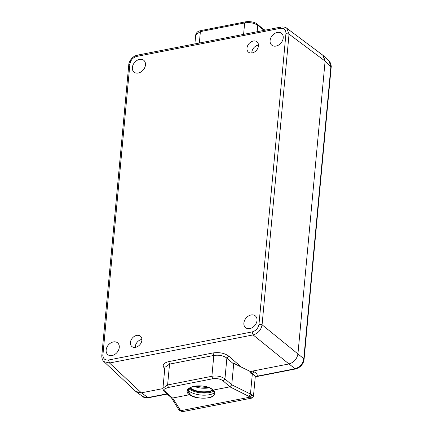 <?xml version="1.0" encoding="UTF-8"?>
<svg xmlns="http://www.w3.org/2000/svg" width="433" height="433" viewBox="0 0 433 433"><rect width="100%" height="100%" fill="white"/><g stroke="black" fill="none" stroke-linecap="round" stroke-linejoin="round"><path stroke-width="0.65" d="M179.884 409.786L178.401 409.082L179.706 410.489L180.74 410.695L172.626 398.035L189.297 394.772L189.643 394.246L188.534 390.745L189.643 394.246L189.297 394.772L193.031 396.688L197.892 398.003L208.208 398.019C211.412 397.353 213.496 396.271 214.459 394.761C215.997 393.803 213.702 390.328 213.22 390.09L229.891 386.831L250.296 397.088L180.74 410.695L184.225 411.328L251.898 398.084L250.296 397.088L252.093 395.064L253.44 396.374L255.226 377.148M213.312 390.312L208.868 391.903C203.315 393.261 193.432 391.459 190.244 388.504L190.087 388.179M190.244 387.99L190.601 388.098A0.384 0.281 128.3 0 1 190.244 388.504L188.934 388.764A15.312 6.896 -174.7 0 0 209.648 392.558A15.312 6.896 -174.7 0 0 214.037 391.096M187.846 390.106A15.312 6.896 -174.7 0 0 188.534 390.745L188.723 388.726L188.534 390.745A15.312 6.896 -174.7 0 0 209.453 394.701A15.312 6.896 -174.7 0 0 214.784 392.671M188.766 388.26L188.934 388.764M101.815 355.542L101.815 355.531C101.712 360.056 103.877 361.609 103.915 361.62L135.8 391.464L141.374 392.828L162.938 388.612L141.374 392.828L136.335 391.908L142.933 396.644C143.22 397.407 145.087 397.765 148.546 397.727L142.933 396.639M322.693 55.105L323.337 55.64L325.102 61.107L297.942 353.842C296.946 359.071 293.953 362.443 288.963 363.947L252.488 371.086L253.781 371.698C256.542 373.062 257.651 374.561 257.11 376.19L255.789 376.748L295.409 368.992C298.846 368.012 301.276 366.188 302.694 363.514C303.333 362.589 303.793 361.176 304.074 359.271L303.798 358.708C302.856 363.985 299.858 367.352 294.813 368.813L257.11 376.19C255.979 376.147 255.313 376.629 255.107 377.641C255.567 376.342 254.642 375.108 252.325 373.95L250.463 394.025L252.093 395.064M323.337 55.64L329.14 61.275L330.882 66.725L303.798 358.708L262.079 324.788L258.983 324.23C258.252 328.23 255.973 330.79 252.152 331.911L108.559 360.012C104.813 360.37 102.935 358.621 102.93 354.768L129.895 64.106C130.625 60.106 132.904 57.546 136.725 56.42L280.313 28.324C284.064 27.966 285.942 29.715 285.948 33.568L258.983 324.23M136.335 391.908L135.697 391.362M252.488 371.086L251.189 371.871L251.47 372.256L251.059 372.034L250.615 373.138L250.745 371.747L233.836 363.401M233.739 363.352L231.752 384.796L233.679 364.018L234.074 362.968L236.142 364.537M172.626 398.035L171.479 397.803L164.659 391.876C163.717 391.34 163.149 390.117 162.949 388.195L167.614 384.953L168.41 387.454L212.684 378.788L211.883 376.288C216.803 375.449 221.155 376.315 224.944 378.88L231.752 384.796L229.891 386.831M162.949 388.222L164.881 367.384L169.547 364.115L213.815 355.45C219.087 354.73 223.439 355.612 226.876 358.102L224.949 378.88L223.13 380.888L229.955 386.815L213.22 390.09L212.96 389.684L213.22 390.09C204.852 381.917 179.235 386.929 189.297 394.772L172.561 398.046L165.742 392.119L164.659 391.876M251.178 372.012L251.47 372.256M194.255 386.252L208.993 387.703M112.071 355.542A7.659 5.726 -50.1 0 0 118.582 350.021A7.659 5.726 -50.1 0 0 117.619 342.86A7.659 5.726 -50.1 0 0 113.338 341.929A7.659 5.726 -50.1 0 0 106.827 347.45A7.659 5.726 -50.1 0 0 107.79 354.611A7.659 5.726 -50.1 0 0 112.071 355.542M138.279 73.031A7.659 5.726 -50.1 0 0 144.79 67.505A7.659 5.726 -50.1 0 0 143.826 60.349A7.659 5.726 -50.1 0 0 139.545 59.418A7.659 5.726 -50.1 0 0 133.034 64.939A7.659 5.726 -50.1 0 0 133.997 72.094A7.659 5.726 -50.1 0 0 138.279 73.031M249.814 328.587A7.659 5.726 -50.1 0 0 256.325 323.067A7.659 5.726 -50.1 0 0 255.356 315.911A7.659 5.726 -50.1 0 0 251.075 314.975A7.659 5.726 -50.1 0 0 244.564 320.501A7.659 5.726 -50.1 0 0 245.533 327.657A7.659 5.726 -50.1 0 0 249.814 328.587M276.021 46.077A7.659 5.726 -50.1 0 0 282.533 40.556A7.659 5.726 -50.1 0 0 281.564 33.395A7.659 5.726 -50.1 0 0 277.282 32.464A7.659 5.726 -50.1 0 0 270.771 37.985A7.659 5.726 -50.1 0 0 271.74 45.146A7.659 5.726 -50.1 0 0 276.021 46.077M141.894 340.235A6.701 5.012 -50.1 0 0 140.454 336.219A6.701 5.012 -50.1 0 0 134.36 336.349A6.701 5.012 -50.1 0 0 130.414 342.481A6.701 5.012 -50.1 0 0 131.854 346.497A6.701 5.012 -50.1 0 0 137.948 346.362A6.701 5.012 -50.1 0 0 141.894 340.235M141.916 339.418A6.701 5.012 -50.1 0 0 135.291 346.557A6.701 5.012 -50.1 0 0 135.269 347.369M258.463 45.855A6.701 5.012 -50.1 0 0 257.018 41.839A6.701 5.012 -50.1 0 0 250.924 41.974A6.701 5.012 -50.1 0 0 246.983 48.101A6.701 5.012 -50.1 0 0 248.423 52.117A6.701 5.012 -50.1 0 0 254.517 51.982A6.701 5.012 -50.1 0 0 258.463 45.855M258.485 45.043A6.701 5.012 -50.1 0 0 251.854 52.177A6.701 5.012 -50.1 0 0 251.838 52.988M103.925 361.625L109.522 363.011L108.559 360.012M166.921 393.841L147.951 397.554L141.374 392.828L109.522 363.011L253.11 334.915C258.111 333.415 261.104 330.038 262.079 324.788L289.038 34.126L286.749 28.21C286.879 28.329 285.277 26.543 281.039 27.052L280.313 28.324M241.376 367.119L228.689 356.094C224.565 353.128 219.342 352.078 213.02 352.949L168.746 361.609C163.117 363.081 161.78 365.414 164.74 368.607L164.767 368.629M252.152 331.911L253.11 334.915L288.957 363.953L250.285 371.519M288.957 363.953C293.953 362.443 296.946 359.071 297.942 353.842L325.102 61.107L322.818 55.197L286.754 28.215M264.054 30.37L257.749 25.303C253.944 22.895 249.581 22.11 244.661 22.949L243.6 34.375M199.332 43.035L200.387 31.614L195.732 34.802M257.24 24.086L264.552 30.272M190.071 388.082L189.854 388.195A0.384 0.292 -48.4 0 0 190.217 387.795L190.141 388.006M189.643 394.246L187.89 391.887L187.738 390.577C188.377 388.017 191.267 386.474 196.42 385.944C205.177 385.381 209.967 387.773 212.998 390.041C213.723 390.193 214.313 391.362 214.784 393.548L214.459 394.425A13.607 6.127 5.3 0 1 208.23 397.759A13.607 6.127 5.3 0 1 189.643 394.246M212.884 389.938A13.401 6.035 5.3 0 1 208.706 391.4A13.401 6.035 5.3 0 1 190.601 388.098L190.666 387.394M194.027 386.296A13.401 6.035 -174.7 0 0 209.036 387.827A13.401 6.035 -174.7 0 0 209.215 387.789M295.403 368.992L288.963 363.947M329.14 61.275C330.374 61.562 331.7 67.083 331.164 67.294L325.102 61.107L289.044 34.126M178.401 409.082L171.387 397.721M231.752 384.785L250.463 394.025L248.991 396.26M253.781 371.698L252.325 373.95L250.615 373.138M128.774 64.869L101.815 355.531L102.93 354.768M129.895 64.106L128.78 64.869C128.552 62.98 131.459 56.268 137.45 55.153L136.725 56.42M289.038 34.126L285.948 33.568M137.45 55.143L281.039 27.052M228.689 356.094L226.876 358.102L233.679 364.018M213.02 352.949L213.815 355.45L211.883 376.288L167.609 384.953L169.547 364.115L168.746 361.609M194.888 43.906L195.738 34.754C197.199 30.51 200.122 31.019 200.993 30.554L245.267 21.888C247.216 21.396 253.814 21.266 257.305 24.134L257.743 25.303L257.153 31.723M201.502 30.716L200.392 31.614L244.661 22.949L245.776 22.051M165.742 392.119C163.766 389.987 164.659 388.433 168.41 387.454M212.684 378.788C216.901 378.209 220.381 378.907 223.13 380.888M189.156 388.331L189.854 388.195L189.54 387.903M148.541 397.732L167.198 394.079M304.08 359.271L331.164 67.288M179.706 410.489C180.815 411.366 182.32 411.648 184.225 411.328M251.898 398.084L253.44 396.374M255.789 376.748L255.21 377.219M265.126 30.164L264.173 29.65M194.352 386.231L208.895 387.665M189.069 388.406L189.957 388.233L190.293 387.584"/></g></svg>
